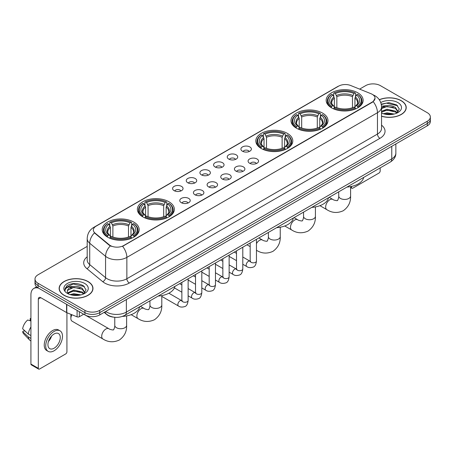 <?xml version="1.0" encoding="UTF-8"?>
<svg xmlns="http://www.w3.org/2000/svg" width="453" height="453" viewBox="0 0 453 453"><rect width="100%" height="100%" fill="white"/><g stroke="black" fill="none" stroke-linecap="round" stroke-linejoin="round"><path stroke-width="0.68" d="M133.771 222.072A18.488 10.674 0 0 0 113.624 219.756A18.488 10.674 0 0 0 102.208 229.62A18.488 10.674 0 0 0 107.627 237.168A18.488 10.674 0 0 0 127.774 239.478A18.488 10.674 0 0 0 139.184 229.62A18.488 10.674 0 0 0 133.771 222.072M322.559 113.074A18.488 10.674 0 0 0 302.411 110.764A18.488 10.674 0 0 0 290.996 120.623A18.488 10.674 0 0 0 296.409 128.171A18.488 10.674 0 0 0 316.556 130.487A18.488 10.674 0 0 0 327.972 120.623A18.488 10.674 0 0 0 322.559 113.074M287.383 133.386A18.488 10.674 0 0 0 267.236 131.07A18.488 10.674 0 0 0 255.826 140.928A18.488 10.674 0 0 0 261.239 148.476A18.488 10.674 0 0 0 281.387 150.792A18.488 10.674 0 0 0 292.797 140.928A18.488 10.674 0 0 0 287.383 133.386M168.941 201.766A18.488 10.674 0 0 0 148.794 199.45A18.488 10.674 0 0 0 137.384 209.314A18.488 10.674 0 0 0 142.797 216.862A18.488 10.674 0 0 0 162.944 219.173A18.488 10.674 0 0 0 174.36 209.314A18.488 10.674 0 0 0 168.941 201.766M357.728 92.769A18.488 10.674 0 0 0 337.581 90.458A18.488 10.674 0 0 0 326.171 100.317A18.488 10.674 0 0 0 331.585 107.865A18.488 10.674 0 0 0 351.732 110.181A18.488 10.674 0 0 0 363.142 100.317A18.488 10.674 0 0 0 357.728 92.769M242.446 151.211A5.232 3.018 180 0 1 241.404 150.356A5.232 3.018 180 0 1 243.142 146.602A5.232 3.018 180 0 1 249.846 146.942A5.232 3.018 180 0 1 250.883 150.356A5.232 3.018 180 0 1 242.446 151.211M249.207 151.523A3.137 1.812 0 0 0 248.363 150.645A3.137 1.812 0 0 0 245.271 150.181A3.137 1.812 0 0 0 243.08 151.523M228.782 159.099A5.232 3.018 180 0 1 227.74 158.244A5.232 3.018 180 0 1 229.473 154.49A5.232 3.018 180 0 1 236.177 154.83A5.232 3.018 180 0 1 237.219 158.244A5.232 3.018 180 0 1 228.782 159.099M235.543 159.416A3.137 1.812 0 0 0 234.699 158.533A3.137 1.812 0 0 0 231.608 158.074A3.137 1.812 0 0 0 229.416 159.416M215.118 166.993A5.232 3.018 180 0 1 214.076 166.138A5.232 3.018 180 0 1 215.809 162.384A5.232 3.018 180 0 1 222.514 162.718A5.232 3.018 180 0 1 223.556 166.138A5.232 3.018 180 0 1 215.118 166.993M221.879 167.304A3.137 1.812 0 0 0 221.036 166.421A3.137 1.812 0 0 0 217.944 165.962A3.137 1.812 0 0 0 215.753 167.304M201.449 174.881A5.232 3.018 180 0 1 200.413 174.026A5.232 3.018 180 0 1 202.146 170.271A5.232 3.018 180 0 1 208.85 170.605A5.232 3.018 180 0 1 209.886 174.026A5.232 3.018 180 0 1 201.449 174.881M208.216 175.192A3.137 1.812 0 0 0 207.372 174.309A3.137 1.812 0 0 0 204.28 173.85A3.137 1.812 0 0 0 202.089 175.192M187.785 182.769A5.232 3.018 180 0 1 186.749 181.913A5.232 3.018 180 0 1 188.482 178.159A5.232 3.018 180 0 1 195.186 178.499A5.232 3.018 180 0 1 196.223 181.913A5.232 3.018 180 0 1 187.785 182.769M194.547 183.08A3.137 1.812 0 0 0 193.708 182.197A3.137 1.812 0 0 0 190.611 181.738A3.137 1.812 0 0 0 188.425 183.08M174.122 190.656A5.232 3.018 180 0 1 173.086 189.801A5.232 3.018 180 0 1 174.818 186.047A5.232 3.018 180 0 1 181.523 186.387A5.232 3.018 180 0 1 182.559 189.801A5.232 3.018 180 0 1 174.122 190.656M180.883 190.973A3.137 1.812 0 0 0 180.039 190.09A3.137 1.812 0 0 0 176.947 189.626A3.137 1.812 0 0 0 174.762 190.973M249.62 163.244A5.232 3.018 180 0 1 248.584 162.389A5.232 3.018 180 0 1 250.316 158.635A5.232 3.018 180 0 1 257.021 158.975A5.232 3.018 180 0 1 258.057 162.389A5.232 3.018 180 0 1 249.62 163.244M256.387 163.556A3.137 1.812 0 0 0 255.543 162.678A3.137 1.812 0 0 0 252.451 162.214A3.137 1.812 0 0 0 250.26 163.556M235.956 171.132A5.232 3.018 180 0 1 234.92 170.277A5.232 3.018 180 0 1 236.653 166.523A5.232 3.018 180 0 1 243.357 166.863A5.232 3.018 180 0 1 244.394 170.277A5.232 3.018 180 0 1 235.956 171.132M242.717 171.449A3.137 1.812 0 0 0 241.879 170.566A3.137 1.812 0 0 0 238.782 170.107A3.137 1.812 0 0 0 236.596 171.449M222.293 179.026A5.232 3.018 180 0 1 221.257 178.171A5.232 3.018 180 0 1 222.989 174.416A5.232 3.018 180 0 1 229.694 174.75A5.232 3.018 180 0 1 230.73 178.171A5.232 3.018 180 0 1 222.293 179.026M229.054 179.337A3.137 1.812 0 0 0 228.21 178.454A3.137 1.812 0 0 0 225.118 177.995A3.137 1.812 0 0 0 222.933 179.337M208.629 186.913A5.232 3.018 180 0 1 207.593 186.058A5.232 3.018 180 0 1 209.326 182.304A5.232 3.018 180 0 1 216.03 182.638A5.232 3.018 180 0 1 217.066 186.058A5.232 3.018 180 0 1 208.629 186.913M215.39 187.225A3.137 1.812 0 0 0 214.546 186.342A3.137 1.812 0 0 0 211.455 185.883A3.137 1.812 0 0 0 209.263 187.225M194.966 194.801A5.232 3.018 180 0 1 193.924 193.946A5.232 3.018 180 0 1 195.656 190.192A5.232 3.018 180 0 1 202.366 190.532A5.232 3.018 180 0 1 203.403 193.946A5.232 3.018 180 0 1 194.966 194.801M201.727 195.113A3.137 1.812 0 0 0 200.883 194.229A3.137 1.812 0 0 0 197.791 193.771A3.137 1.812 0 0 0 195.6 195.113M181.302 202.689A5.232 3.018 180 0 1 180.26 201.834A5.232 3.018 180 0 1 181.993 198.08A5.232 3.018 180 0 1 188.697 198.42A5.232 3.018 180 0 1 189.739 201.834A5.232 3.018 180 0 1 181.302 202.689M188.063 203.006A3.137 1.812 0 0 0 187.219 202.123A3.137 1.812 0 0 0 184.128 201.664A3.137 1.812 0 0 0 181.936 203.006M371.024 93.726A9.417 5.436 180 0 1 372.281 94.337A9.417 5.436 180 0 1 375.039 98.182A9.417 5.436 180 0 1 372.281 102.027L123.658 245.566A9.417 5.436 180 0 1 109.281 244.841L95.062 233.114A9.417 5.436 180 0 1 93.358 229.999A9.417 5.436 180 0 1 96.115 226.155L338.651 86.127A9.417 5.436 180 0 1 350.713 85.515L371.024 93.726M113.567 317.151A10.464 6.042 180 0 1 106.948 314.682L104.15 312.372M381.551 116.262A16.92 9.768 0 0 0 406.216 107.582A16.92 9.768 0 0 0 401.262 100.674A16.92 9.768 0 0 0 379.274 99.717M88.018 281.523A16.92 9.768 0 0 0 69.581 279.41A16.92 9.768 0 0 0 59.133 288.431A16.92 9.768 0 0 0 64.094 295.339A16.92 9.768 0 0 0 82.525 297.457A16.92 9.768 0 0 0 92.973 288.431A16.92 9.768 0 0 0 88.018 281.523M375.039 98.182L373.193 101.642L372.281 102.304L122.599 246.324A12.208 7.05 60 0 1 126.863 257.389A13.952 8.058 180 0 1 107.135 257.389A13.952 8.058 180 0 1 105.566 256.313L89.722 243.244A13.952 8.058 180 0 1 87.197 238.623L87.197 259.988A13.952 8.058 0 0 0 89.722 264.609L105.566 277.672A13.952 8.058 0 0 0 107.135 278.748A13.952 8.058 0 0 0 126.863 278.748L377.462 134.065A13.952 8.058 0 0 0 381.551 128.369L381.551 107.01A13.952 8.058 180 0 1 377.462 112.706A12.208 7.05 -120 0 0 373.193 101.642M87.197 246.398L38.069 274.761A10.464 6.042 0 0 0 35.006 279.031L35.006 283.589A10.464 6.042 0 0 0 38.069 287.865L84.932 314.92L84.932 312.638A10.464 6.042 0 0 0 99.734 312.638L427.287 123.527A10.464 6.042 0 0 0 430.35 119.258A10.464 6.042 0 0 1 427.287 123.527L99.734 312.638A10.464 6.042 0 0 1 84.932 312.638L38.069 285.583L84.932 312.638L84.932 310.362A10.464 6.042 0 0 0 99.734 310.362L427.287 121.251A10.464 6.042 0 0 0 430.35 116.982A10.464 6.042 0 0 0 427.287 112.706L380.424 85.651A10.464 6.042 0 0 0 365.622 85.651L359.62 89.116M35.006 281.313A10.464 6.042 0 0 0 38.069 285.583A10.464 6.042 0 0 1 35.006 281.313M111.398 246.324L109.281 245.254L94.428 232.887A12.208 8.165 129.5 0 0 89.722 243.244L89.722 264.609A3.488 2.333 -50.5 0 1 86.863 268.612A17.441 10.068 180 0 1 87.197 256.794M35.006 279.031A10.464 6.042 0 0 0 38.069 283.306L84.932 310.362M84.932 314.92A10.464 6.042 0 0 0 99.734 314.92L427.287 125.809A10.464 6.042 0 0 0 430.35 121.534L430.35 116.982M381.551 116.149A16.744 9.666 0 0 0 406.047 107.582A16.744 9.666 0 0 0 401.137 100.747A16.744 9.666 0 0 0 379.337 99.813M383.346 113.731L387.043 112.831L394.212 114.031M384.795 114.133L387.043 113.737L392.711 114.349M381.551 111.285L387.043 109.213L395.469 111.121L397.264 112.831M381.551 112.191L387.043 110.119L395.469 112.021L396.794 113.142M381.522 106.2L386.556 105.651A8.72 5.034 0 0 0 381.551 108.125M386.556 105.651C389.903 105.3 392.876 105.917 395.469 107.503L398.023 111.517L397.96 112.185M381.551 108.573L387.043 106.5L395.469 108.409L397.994 111.97M381.551 112.769L382.043 113.25M381.551 113.023A12.208 7.05 0 0 0 397.932 112.565A12.208 7.05 0 0 0 397.932 102.599A12.208 7.05 0 0 0 380.747 102.554M396.941 113.08L399.286 108.952L396.607 104.892L388.974 102.633L381.228 104.167M381.313 104.552L386.42 103.131L397.683 105.753M383.725 107.248L386.42 106.744L393.329 107.327M383.725 110.86L386.42 110.362L393.329 110.945M385.027 114.184L392.575 114.371M350.588 186.908L351.562 187.468A1.744 1.008 120 0 0 351.924 188.267A1.744 1.008 120 0 0 352.796 188.182L378.94 173.086A1.744 1.008 120 0 0 380.175 170.951L380.175 167.899M351.562 187.468L351.562 186.41M64.213 295.265A16.744 9.666 0 0 0 82.463 297.361A16.744 9.666 0 0 0 92.797 288.431A16.744 9.666 0 0 0 87.893 281.596A16.744 9.666 0 0 0 69.649 279.501A16.744 9.666 0 0 0 59.309 288.431A16.744 9.666 0 0 0 64.213 295.265M70.102 294.586L73.799 293.68L80.962 294.886M71.546 294.982L73.799 294.586L79.462 295.197M67.746 292.814L73.799 290.067L82.219 291.97L84.015 293.68M68.052 293.312L73.799 290.968L82.219 292.876L83.545 293.997M83.692 293.929L86.042 289.801L83.363 285.741C77.622 282.78 72.152 282.746 66.948 285.639L64.932 289.32L65.124 290.503C65.238 287.853 67.967 286.517 73.312 286.5A8.72 5.034 0 0 0 67.333 291.279A8.72 5.034 0 0 0 67.757 292.831L68.799 294.099M73.312 286.5C76.659 286.149 79.626 286.766 82.219 288.351L84.773 292.372L84.711 293.034M67.333 291.381L67.633 290.311L73.799 287.349L82.219 289.257L84.745 292.825M84.688 283.448A12.208 7.05 0 0 0 67.423 283.448A12.208 7.05 0 0 0 67.423 293.414A12.208 7.05 0 0 0 84.688 293.414A12.208 7.05 0 0 0 84.688 283.448M64.938 289.405L65.317 287.915L73.176 283.98L84.439 286.602M70.481 288.097L73.176 287.598L80.079 288.182M70.481 291.715L73.176 291.217L80.079 291.8M71.778 295.033L79.332 295.22M331.251 107.667L331.749 106.347A16.602 9.587 0 0 1 331.749 94.286L332.887 94.949A15 8.658 0 0 0 332.887 105.685L334.02 106.33L334.382 107.672M334.382 107.123L334.382 98.108L332.887 94.949M333.719 96.376L333.719 93.148L334.212 92.865A16.602 9.587 0 0 1 355.101 92.865L353.957 93.522A15 8.658 0 0 0 335.356 93.522L336.845 96.682L336.845 107.712M352.468 107.712L352.468 96.682L353.957 93.522M346.964 187.072A19.185 11.076 0 0 0 363.702 177.406M333.719 108.624A17.299 9.989 0 0 0 355.594 108.624L355.101 107.769A16.602 9.587 0 0 1 334.212 107.769L333.719 108.924M355.594 108.924L355.594 108.624M331.749 94.286L331.251 94.569A17.299 9.989 0 0 0 327.355 100.889A17.299 9.989 0 0 0 331.251 107.202M355.101 92.865L355.594 93.148L355.594 96.376M334.212 107.769L335.356 107.112A15 8.658 0 0 0 353.957 107.112L355.101 107.769M332.887 105.685L331.749 106.347M335.356 93.522L334.212 92.865M334.02 96.891A13.414 7.746 0 0 0 334.02 106.33L334.082 106.37C332.174 104.524 331.398 103.273 331.749 102.616A12.905 7.452 0 0 1 334.382 98.108M358.063 107.202A17.299 9.989 0 0 0 361.958 100.889A17.299 9.989 0 0 0 358.063 94.569L357.564 94.286A16.602 9.587 0 0 1 357.564 106.347L358.063 107.667M357.564 106.347L356.426 105.685A15 8.658 0 0 0 356.426 94.949L357.564 94.286M356.426 94.949L354.931 98.108L354.931 107.123L355.299 106.33L356.426 105.685M354.931 98.108A12.905 7.452 0 0 1 357.564 102.616C357.915 103.278 357.14 104.53 355.231 106.37L355.299 106.33A13.414 7.746 0 0 0 355.299 96.891M354.931 107.672L354.931 107.123M296.081 127.973L296.573 126.653A16.602 9.587 0 0 1 296.573 114.598L297.717 115.255A15 8.658 0 0 0 297.717 125.996L298.844 126.636L299.207 127.978M299.207 127.429L299.207 118.414L297.717 115.255M298.544 116.681L298.544 113.454L299.042 113.171A16.602 9.587 0 0 1 319.926 113.171L318.787 113.828A15 8.658 0 0 0 300.186 113.828L301.675 116.987L301.675 128.018M317.293 128.018L317.293 116.987L318.787 113.828M311.789 207.378A19.185 11.076 0 0 0 328.533 197.712M298.544 128.935A17.299 9.989 0 0 0 320.424 128.935L319.926 128.074A16.602 9.587 0 0 1 299.042 128.074L298.544 129.23M320.424 129.23L320.424 128.935M296.573 114.598L296.081 114.881A17.299 9.989 0 0 0 292.185 121.194A17.299 9.989 0 0 0 296.081 127.508M319.926 113.171L320.424 113.454L320.424 116.681M299.042 128.074L300.186 127.418A15 8.658 0 0 0 318.787 127.418L319.926 128.074M297.717 125.996L296.573 126.653M300.186 113.828L299.042 113.171M298.844 117.197A13.414 7.746 0 0 0 298.844 126.636L298.906 126.676C297.004 124.835 296.222 123.584 296.579 122.922A12.905 7.452 0 0 1 299.207 118.414M322.887 127.508A17.299 9.989 0 0 0 326.789 121.194A17.299 9.989 0 0 0 322.887 114.881L322.394 114.598A16.602 9.587 0 0 1 322.394 126.653L322.887 127.973M322.394 126.653L321.251 125.996A15 8.658 0 0 0 321.251 115.255L322.394 114.598M321.251 115.255L319.761 118.414L319.761 127.429L320.124 126.636L321.251 125.996M319.761 118.414A12.905 7.452 0 0 1 322.389 122.922C322.74 123.584 321.964 124.835 320.061 126.676L320.124 126.636A13.414 7.746 0 0 0 320.124 117.197M319.761 127.978L319.761 127.429M260.905 148.278L261.404 146.959A16.602 9.587 0 0 1 261.404 134.903L262.542 135.56A15 8.658 0 0 0 262.542 146.302L263.674 146.942L264.037 148.29M264.037 147.74L264.037 138.72L262.542 135.56M263.374 136.987L263.374 133.76L263.867 133.476A16.602 9.587 0 0 1 284.756 133.476L283.612 134.139A15 8.658 0 0 0 265.011 134.139L266.506 137.299L266.506 148.324M282.123 148.324L282.123 137.299L283.612 134.139M276.619 227.683A19.185 11.076 0 0 0 293.357 218.023M263.374 149.241A17.299 9.989 0 0 0 285.248 149.241L284.756 148.386A16.602 9.587 0 0 1 263.867 148.386L263.374 149.535M285.248 149.535L285.248 149.241M261.404 134.903L260.905 135.187A17.299 9.989 0 0 0 257.01 141.5A17.299 9.989 0 0 0 260.905 147.814M284.756 133.476L285.248 133.76L285.248 136.987M263.867 148.386L265.011 147.723A15 8.658 0 0 0 283.612 147.723L284.756 148.386M262.542 146.302L261.404 146.959M265.011 134.139L263.867 133.476M263.674 137.502A13.414 7.746 0 0 0 263.674 146.942L263.737 146.982C261.828 145.141 261.053 143.89 261.404 143.227A12.905 7.452 0 0 1 264.037 138.72M287.717 147.814A17.299 9.989 0 0 0 291.613 141.5A17.299 9.989 0 0 0 287.717 135.187L287.219 134.903A16.602 9.587 0 0 1 287.219 146.959L287.717 148.278M287.219 146.959L286.081 146.302A15 8.658 0 0 0 286.081 135.56L287.219 134.903M286.081 135.56L284.586 138.72L284.586 147.74L284.954 146.942L286.081 146.302M284.586 138.72A12.905 7.452 0 0 1 287.219 143.227C287.57 143.89 286.794 145.141 284.886 146.982L284.954 146.942A13.414 7.746 0 0 0 284.954 137.502M284.586 148.29L284.586 147.74M142.463 216.664L142.961 215.339A16.602 9.587 0 0 1 142.961 203.284L144.105 203.941A15 8.658 0 0 0 144.105 214.682L145.232 215.322L145.594 216.67M145.594 216.121L145.594 207.1L144.105 203.941M144.932 205.373L144.932 202.14L145.43 201.857A16.602 9.587 0 0 1 166.313 201.857L165.169 202.519A15 8.658 0 0 0 146.568 202.519L148.063 205.679L148.063 216.704M163.68 216.704L163.68 205.679L165.169 202.519M158.176 296.069A19.185 11.076 0 0 0 174.915 286.404M144.932 217.621A17.299 9.989 0 0 0 166.806 217.621L166.313 216.766A16.602 9.587 0 0 1 145.43 216.766L144.932 217.916M166.806 217.916L166.806 217.621M142.961 203.284L142.463 203.567A17.299 9.989 0 0 0 138.567 209.881A17.299 9.989 0 0 0 142.463 216.2M166.313 201.857L166.806 202.14L166.806 205.373M145.43 216.766L146.568 216.104A15 8.658 0 0 0 165.169 216.104L166.313 216.766M144.105 214.682L142.961 215.339M146.568 202.519L145.43 201.857M145.232 205.883A13.414 7.746 0 0 0 145.232 215.322L145.294 215.362C143.386 213.522 142.61 212.27 142.961 211.613A12.905 7.452 0 0 1 145.594 207.1M169.275 216.2A17.299 9.989 0 0 0 173.171 209.881A17.299 9.989 0 0 0 169.275 203.567L168.776 203.284A16.602 9.587 0 0 1 168.776 215.339L169.275 216.664M168.776 215.339L167.638 214.682A15 8.658 0 0 0 167.638 203.941L168.776 203.284M167.638 203.941L166.143 207.1L166.143 216.121L166.511 215.322L167.638 214.682M166.143 207.1A12.905 7.452 0 0 1 168.776 211.613C169.128 212.276 168.352 213.527 166.449 215.362L166.511 215.322A13.414 7.746 0 0 0 166.511 205.883M166.143 216.67L166.143 216.121M71.885 314.744A5.929 3.426 120 0 0 70.872 318.482L70.872 315.633A2.441 1.41 -60 0 1 71.132 314.439M70.872 318.482A5.929 3.426 120 0 0 72.101 321.194L102.933 338.997A5.929 3.426 -60 0 1 102.027 334.24A5.929 3.426 -60 0 1 105.9 329.02A5.929 3.426 -60 0 1 108.862 328.725C109.541 329.529 114.031 330.345 113.397 329.761C113.59 330.605 115.13 326.307 114.768 325.316A5.929 3.426 180 0 0 116.506 327.734A5.929 3.426 180 0 0 124.892 327.734A5.929 3.426 180 0 0 126.625 325.316C126.88 331.454 124.445 336.358 119.326 340.033C113.59 342.627 108.125 342.281 102.933 338.997M107.293 236.97L107.791 235.651A16.602 9.587 0 0 1 107.791 223.589L108.93 224.252A15 8.658 0 0 0 108.93 234.988L110.056 235.628L110.424 236.976M110.424 236.426L110.424 227.412L108.93 224.252M109.762 225.679L109.762 222.451L110.255 222.168A16.602 9.587 0 0 1 131.138 222.168L130 222.825A15 8.658 0 0 0 111.398 222.825L112.888 225.985L112.888 237.01M128.505 237.01L128.505 225.985L130 222.825M122.406 316.409A19.185 11.076 0 0 0 139.745 306.709M109.762 237.927A17.299 9.989 0 0 0 131.636 237.927L131.138 237.072A16.602 9.587 0 0 1 110.255 237.072L109.762 238.221M131.636 238.221L131.636 237.927M107.791 223.589L107.293 223.873A17.299 9.989 0 0 0 103.397 230.186A17.299 9.989 0 0 0 107.293 236.506M131.138 222.168L131.636 222.451L131.636 225.679M110.255 237.072L111.398 236.415A15 8.658 0 0 0 130 236.415L131.138 237.072M108.93 234.988L107.791 235.651M111.398 222.825L110.255 222.168M110.056 226.194A13.414 7.746 0 0 0 110.056 235.628L110.119 235.673C108.216 233.827 107.44 232.576 107.791 231.919A12.905 7.452 0 0 1 110.424 227.412M134.105 236.506A17.299 9.989 0 0 0 138.001 230.186A17.299 9.989 0 0 0 134.105 223.873L133.607 223.589A16.602 9.587 0 0 1 133.607 235.651L134.105 236.97M133.607 235.651L132.463 234.988A15 8.658 0 0 0 132.463 224.252L133.607 223.589M132.463 224.252L130.974 227.412L130.974 236.426L131.336 235.628L132.463 234.988M130.974 227.412A12.905 7.452 0 0 1 133.601 231.919C133.958 232.582 133.176 233.833 131.274 235.673L131.336 235.628A13.414 7.746 0 0 0 131.336 226.194M130.974 236.976L130.974 236.426M79.32 311.681L79.32 316.732L83.697 314.206M38.59 288.165A13.952 8.058 -120 0 0 33.805 288.453A13.952 8.058 -120 0 0 30.917 294.841L30.917 364.048L38.318 368.323L38.318 299.11A3.488 2.016 60 0 1 39.037 297.513A3.488 2.016 60 0 1 40.781 297.689L66.574 312.576L66.574 304.32M38.318 368.323A1.744 1.008 120 0 0 38.675 369.121L31.28 364.846A1.744 1.008 -60 0 1 30.917 364.048M38.675 369.121A1.744 1.008 120 0 0 39.547 369.031L65.696 353.94A1.744 1.008 120 0 0 66.925 351.8L66.925 312.74M79.32 316.732A1.744 1.008 180 0 1 77.089 316.845L66.806 312.689A1.744 1.008 180 0 1 66.574 312.576M54.1 348.215A8.72 5.034 120 0 0 59.796 340.531A8.72 5.034 120 0 0 58.46 333.544A8.72 5.034 120 0 0 54.1 333.974A8.72 5.034 120 0 0 48.403 341.658A8.72 5.034 120 0 0 49.739 348.646A8.72 5.034 120 0 0 54.1 348.215M48.465 341.454A8.72 5.034 120 0 0 51.597 336.035M30.917 318.816L30.175 318.589L30.175 320.339L30.917 320.769M60.034 330.82L58.55 329.965A11.857 6.846 120 0 0 52.622 330.554A11.857 6.846 120 0 0 44.875 341.007A11.857 6.846 120 0 0 46.693 350.509L48.171 351.364A11.857 6.846 120 0 0 54.1 350.775A11.857 6.846 120 0 0 61.851 340.328A11.857 6.846 120 0 0 60.034 330.82A11.857 6.846 120 0 0 54.1 331.409A11.857 6.846 120 0 0 46.353 341.862A11.857 6.846 120 0 0 48.171 351.364M30.917 326.97A11.512 6.648 120 0 0 28.296 334.059L22.65 328.776A9.071 5.238 120 0 1 27.712 320.011L30.917 320.984M30.917 335.571L28.296 334.059M25.702 331.636L24.168 330.752L22.65 331.624L28.296 336.907L30.917 338.419M28.296 336.907A11.512 6.648 120 0 0 29.717 340.124A11.512 6.648 120 0 0 30.589 340.809L30.917 341.001M30.917 318.385A9.071 5.238 120 0 0 30.175 318.589M22.65 331.624A9.071 5.238 120 0 0 23.72 333.884L29.717 340.124M95.062 233.114L95.062 233.527M109.281 244.841L109.281 245.254M123.658 245.566L123.658 245.849M129.332 283.023A3.488 2.016 60 0 1 126.863 278.748L126.863 257.389L377.462 112.706L377.462 134.065A3.488 2.016 60 0 0 379.925 138.341L129.332 283.023A17.441 10.068 180 0 1 104.666 283.023A17.441 10.068 180 0 1 102.712 281.675L86.863 268.612M381.551 107.01C381.313 101.993 379.104 98.233 374.931 95.725L373.17 94.87A12.208 5.719 112 0 0 373.006 94.807M95.079 226.862A12.208 7.05 -120 0 0 93.816 227.338C89.637 229.847 87.435 233.606 87.197 238.623M93.816 227.338L337.627 86.574A12.208 7.05 60 0 1 338.55 86.183M110.322 245.9A12.208 8.165 129.5 0 0 105.566 256.313L105.566 277.672A3.488 2.333 -50.5 0 1 102.712 281.675M381.551 125.175A17.441 10.068 180 0 1 379.925 138.341M99.734 310.362L99.734 314.92M427.287 121.251L427.287 125.809M38.069 283.306L38.069 287.865M105.702 311.471A13.952 8.058 0 0 0 106.636 312.072A13.952 8.058 0 0 0 126.37 312.072L391.766 158.844A13.952 8.058 0 0 0 395.854 153.148C395.956 156.613 394.11 159.575 390.322 162.038L124.926 315.265A6.976 4.026 60 0 0 126.37 312.072L126.37 299.541M391.766 146.313L391.766 158.844A6.976 4.026 60 0 1 390.322 162.038M105.136 311.8A6.976 4.666 129.5 0 0 106.353 314.065L104.235 312.321M350.588 186.613L350.588 196.013A5.929 3.426 180 0 1 348.85 198.437A5.929 3.426 180 0 1 340.463 198.437A5.929 3.426 180 0 1 338.725 196.013C339.087 197.004 337.547 201.302 337.355 200.458C337.995 201.047 333.499 200.232 332.825 199.422L329.195 197.327M350.588 196.013C350.837 202.151 348.408 207.055 343.289 210.73C337.547 213.329 332.083 212.984 326.89 209.694A5.929 3.426 -60 0 1 325.984 204.943A5.929 3.426 -60 0 1 329.858 199.716A5.929 3.426 -60 0 1 332.825 199.422M352.468 96.682A12.905 7.452 0 0 0 336.845 96.682M352.83 95.464A13.414 7.746 0 0 0 336.483 95.464M315.413 206.919L315.413 216.319A5.929 3.426 180 0 1 313.68 218.742A5.929 3.426 180 0 1 305.294 218.742A5.929 3.426 180 0 1 303.555 216.319C303.918 217.31 302.377 221.608 302.185 220.764C302.819 221.353 298.329 220.537 297.649 219.728L294.025 217.638M315.413 216.319C315.667 222.457 313.233 227.361 308.114 231.036C302.377 233.635 296.913 233.289 291.721 229.999A5.929 3.426 -60 0 1 290.809 225.249A5.929 3.426 -60 0 1 294.688 220.022A5.929 3.426 -60 0 1 297.649 219.728M317.293 116.987A12.905 7.452 0 0 0 301.675 116.987M317.661 115.77A13.414 7.746 0 0 0 301.313 115.77M280.243 227.225L280.243 236.625A5.929 3.426 180 0 1 278.504 239.048A5.929 3.426 180 0 1 270.118 239.048A5.929 3.426 180 0 1 268.38 236.625C268.742 237.615 267.202 241.913 267.01 241.07C267.649 241.659 263.153 240.843 262.48 240.033L258.85 237.944M256.46 243.612A5.929 3.426 -60 0 1 259.512 240.328A5.929 3.426 -60 0 1 262.48 240.033M256.545 250.305A5.929 3.426 -60 0 1 256.46 250.254L256.545 250.305C261.738 253.595 267.202 253.94 272.944 251.341C278.063 247.666 280.498 242.763 280.243 236.625M282.123 137.299A12.905 7.452 0 0 0 266.506 137.299M282.485 136.081A13.414 7.746 0 0 0 266.137 136.081M161.8 295.605L161.8 305.011A5.929 3.426 180 0 1 160.062 307.428A5.929 3.426 180 0 1 151.676 307.428A5.929 3.426 180 0 1 149.937 305.011C150.3 305.996 148.76 310.299 148.573 309.456C149.207 310.039 144.711 309.223 144.037 308.419L140.413 306.324M161.8 305.011C162.055 311.143 159.62 316.052 154.501 319.727C148.76 322.321 143.295 321.975 138.108 318.685A5.929 3.426 -60 0 1 137.197 313.935A5.929 3.426 -60 0 1 141.07 308.708A5.929 3.426 -60 0 1 144.037 308.419M163.68 205.679A12.905 7.452 0 0 0 148.063 205.679M164.043 204.462A13.414 7.746 0 0 0 147.695 204.462M128.505 225.985A12.905 7.452 0 0 0 112.888 225.985M128.873 224.767A13.414 7.746 0 0 0 112.525 224.767M256.46 239.326L256.46 261.019A3.137 1.812 180 0 1 255.396 262.378A3.137 1.812 180 0 1 251.104 262.304A3.137 1.812 180 0 1 250.181 261.019L250.084 261.698L250.362 261.466M256.46 261.019C256.03 264.665 254.903 266.704 253.074 267.128C250.481 267.933 248.397 267.751 246.817 266.585A3.137 1.812 -60 0 1 246.336 264.071A3.137 1.812 -60 0 1 248.391 261.307A3.137 1.812 -60 0 1 248.527 261.228A3.137 1.812 -60 0 1 249.96 261.149L250.594 261.404M242.797 247.213L242.797 268.912A3.137 1.812 180 0 1 241.732 270.271A3.137 1.812 180 0 1 237.44 270.192A3.137 1.812 180 0 1 236.517 268.912L236.415 269.586L236.698 269.354M242.797 268.912C242.366 272.553 241.239 274.592 239.411 275.016C236.817 275.82 234.733 275.639 233.153 274.478A3.137 1.812 -60 0 1 232.672 271.959A3.137 1.812 -60 0 1 234.722 269.195A3.137 1.812 -60 0 1 234.864 269.116A3.137 1.812 -60 0 1 236.296 269.037L236.93 269.292M229.133 255.101L229.133 276.8A3.137 1.812 180 0 1 228.069 278.159A3.137 1.812 180 0 1 223.771 278.08A3.137 1.812 180 0 1 222.853 276.8L222.751 277.474L223.035 277.242M229.133 276.8C228.703 280.447 227.57 282.479 225.747 282.91C223.153 283.708 221.07 283.527 219.49 282.366A3.137 1.812 -60 0 1 219.009 279.852A3.137 1.812 -60 0 1 221.058 277.083A3.137 1.812 -60 0 1 221.2 277.01A3.137 1.812 -60 0 1 222.627 276.93L223.267 277.179M215.469 262.989L215.469 284.688A3.137 1.812 180 0 1 214.405 286.047A3.137 1.812 180 0 1 210.107 285.968A3.137 1.812 180 0 1 209.19 284.688L209.088 285.367L209.371 285.135M215.469 284.688C215.039 288.334 213.907 290.367 212.083 290.798C209.49 291.596 207.4 291.421 205.826 290.254A3.137 1.812 -60 0 1 205.345 287.74A3.137 1.812 -60 0 1 207.395 284.971A3.137 1.812 -60 0 1 207.536 284.897A3.137 1.812 -60 0 1 208.963 284.818L209.603 285.067M201.806 270.877L201.806 292.576A3.137 1.812 180 0 1 200.741 293.935A3.137 1.812 180 0 1 196.443 293.861A3.137 1.812 180 0 1 195.526 292.576L195.424 293.255L195.707 293.023M201.806 292.576C201.375 296.222 200.243 298.261 198.414 298.686C195.826 299.49 193.737 299.308 192.163 298.142A3.137 1.812 -60 0 1 191.681 295.628A3.137 1.812 -60 0 1 193.731 292.859A3.137 1.812 -60 0 1 193.873 292.785A3.137 1.812 -60 0 1 195.3 292.706L195.939 292.955M188.137 278.771L188.137 300.464A3.137 1.812 180 0 1 187.078 301.823A3.137 1.812 180 0 1 182.78 301.749A3.137 1.812 180 0 1 181.863 300.464L181.761 301.143L182.038 300.911M188.137 300.464C187.706 304.11 186.579 306.149 184.75 306.573C182.157 307.377 180.073 307.196 178.499 306.035A3.137 1.812 -60 0 1 178.018 303.516A3.137 1.812 -60 0 1 180.068 300.752A3.137 1.812 -60 0 1 180.203 300.673A3.137 1.812 -60 0 1 181.636 300.594L182.276 300.849M38.318 299.11L40.781 297.689M66.806 304.456L66.806 312.689M77.089 316.845L77.089 310.39M337.627 86.574L339.863 85.532M124.926 315.265C119.309 318.085 113.697 318.085 108.086 315.265L106.353 314.065M395.854 153.148L395.854 143.952M406.047 108.98L406.047 107.582M351.924 188.267L350.588 187.497M92.797 289.829L92.797 288.431M59.309 289.829L59.309 288.431M326.89 209.694L319.931 205.673M327.355 104.077L327.355 100.889M361.958 104.077L361.958 100.889M338.725 191.829L338.725 196.013M291.721 229.999L284.756 225.979M292.185 124.382L292.185 121.194M326.789 124.382L326.789 121.194M303.555 212.134L303.555 216.319M250.181 246.63L246.993 244.79M257.01 144.694L257.01 141.5M291.613 144.694L291.613 141.5M268.38 232.44L268.38 236.625M138.108 318.685L131.144 314.671M138.567 213.074L138.567 209.881M173.171 213.074L173.171 209.881M149.937 300.82L149.937 305.011M126.625 315.911L126.625 325.316M103.397 233.38L103.397 230.186M138.001 233.38L138.001 230.186M108.862 328.725L85.317 315.129M114.768 317.298L114.768 325.316M246.817 266.585L242.797 264.263M236.517 260.639L229.133 256.375M250.181 242.95L250.181 261.019M249.96 261.149L242.797 257.015M236.517 253.391L234.309 252.111M233.153 274.478L229.133 272.151M222.853 268.527L215.469 264.263M236.517 250.837L236.517 268.912M236.296 269.037L229.133 264.903M222.853 261.279L220.645 260.005M219.49 282.366L215.469 280.045M209.19 276.421L201.806 272.151M222.853 258.725L222.853 276.8M222.627 276.93L215.469 272.791M209.19 269.167L206.981 267.893M205.826 290.254L201.806 287.932M195.526 284.308L188.137 280.045M209.19 266.613L209.19 284.688M208.963 284.818L201.806 280.684M195.526 277.055L193.312 275.781M192.163 298.142L188.137 295.82M181.863 292.196L174.416 287.898M195.526 274.507L195.526 292.576M195.3 292.706L188.137 288.572M181.863 284.948L179.648 283.669M178.499 306.035L161.8 296.392M181.863 282.395L181.863 300.464M181.636 300.594L168.861 293.221M33.805 288.453L36.631 286.823"/></g></svg>
